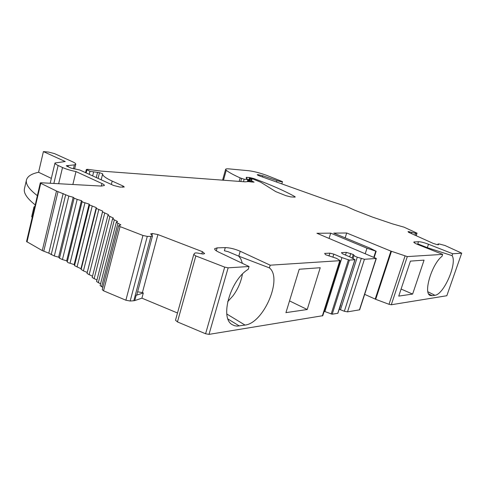 <?xml version="1.0" encoding="UTF-8"?>
<svg xmlns="http://www.w3.org/2000/svg" width="486" height="486" viewBox="0 0 486 486"><rect width="100%" height="100%" fill="white"/><g stroke="black" fill="none" stroke-linecap="round" stroke-linejoin="round"><path stroke-width="0.73" d="M418.495 241.682C420.87 241.779 424.199 242.629 428.494 244.239L427.334 247.678L452.059 255.63C457.502 263.054 443.785 294.723 434.909 295.281L432.182 295.707L430.171 295.439C423.087 293.198 431.787 264.05 442.017 256.304L442.673 254.385L418.063 244.628C415.184 243.456 413.756 242.599 413.786 242.058L418.495 241.682L417.766 243.857L427.334 247.678L427.698 248.443M401.09 289.049L412.62 294.073L398.733 296.108L410.415 261.122L424.065 260.125L412.62 294.073M289.528 300.901L307.219 309.515L285.938 312.632L299.212 269.25L320.231 267.713L307.219 309.515M329.083 238.377L330.711 233.146L316.939 233.28L376.322 258.467L359.646 309.807L347.52 311.866L364.445 259.281L357.277 257.197C355.145 256.408 354.069 255.782 354.045 255.308L353.261 254.488L352.119 258.078M354.045 255.308L353.012 258.558L354.045 255.32M347.52 311.866L344.349 311.265L339.167 309.248M201.83 253.832L202.437 251.675L204.636 253.613L203.087 254.038L199.716 253.485C196.952 252.823 195.244 252.756 194.594 253.291L193.756 254.464L195.828 255.94L224.69 267.118L228.147 267.822L249.057 266.51L248.243 269.305C230.194 279.997 219.447 318.549 232.417 324.745L234.659 325.742L237.162 326.118L245.011 325.073C263.661 323.275 282.913 278.247 269.402 267.883L270.204 265.186L340.176 260.66L322.795 315.7L209.004 334.374L205.584 333.761L177.457 321.92L175.489 320.207L193.75 254.555M345.163 237.848L346.694 232.988L390.92 251.116L407.304 256.596L442.673 254.385M446.828 295.731L461.7 253.145L446.828 295.731L391.291 304.752L389.007 304.297L375.702 299.321L364.664 294.346M365.265 253.583L366.997 248.218L376.164 251.262L369.907 248.097L333.748 233.116L346.694 232.988M438.178 244.725L438.311 244.33L438.5 244.762L437.005 244.586L433.226 243.413L408.471 232.241L408.052 231.536L415.579 233.292L417.037 233.171L403.963 227.138L392.645 223.925L372.513 217.102L354.756 210.219L346.117 206.295L329.04 200.754L259.263 175.841L257.197 174.741L257.951 174.644L262.75 175.75L276.935 180.585C280.015 181.557 281.868 181.91 282.481 181.636L266.607 175.331C259.816 172.895 253.82 171.351 248.625 170.714L229.829 168.964C227.235 168.678 225.832 168.8 225.613 169.328L222.582 180.154M409.261 232.594L409.546 231.731M411.399 233.566L411.788 232.399M461.554 253.2L452.703 253.753L452.059 255.63M177.493 312.99L141.906 298.161L143.297 292.967L142.398 292.596L157.914 234.568L202.437 251.675M74.601 265.301L74.139 264.603L70.039 263.236C68.295 262.829 67.384 262.361 67.299 261.826L66.655 260.83L62.445 259.554L59.492 258.188L58.618 257.173L54.323 256L48.8 253.157L42.264 250.582L56.491 191.028L68.848 196.065L73.204 197.273L74.139 198.124L77.165 199.394L81.441 200.669L82.146 201.49C82.262 201.915 83.197 202.346 84.959 202.777L89.138 204.12L89.576 204.952L96.234 207.607L96.386 208.439L102.68 211.112L102.516 211.939L108.421 214.618L107.916 215.426L113.402 218.099L112.539 218.882L117.576 221.537L116.318 222.284L120.886 224.909L118.706 225.644L120.06 226.604L142.951 235.467L147.282 236.39L150.903 236.415L152.476 235.959L150.666 233.857L152.385 233.517L157.914 234.568M151.948 235.175L152.385 233.517M142.398 292.596L137.617 291.813M56.491 191.028L40.751 183.301L40.295 182.9L41.079 182.754L101.361 186.071L104.393 185.494C104.472 184.99 103.652 184.328 101.926 183.52L101.288 186.065M42.264 250.582L26.554 241.53L32.204 217.43M37.313 195.627C29.032 189.254 25.418 184.012 26.475 179.911C27.495 176.321 31.529 173.769 38.582 172.263L43.406 151.589L48.46 152.063L54.499 153.6L72.614 161.795C74.82 162.804 75.877 163.618 75.78 164.232L74.388 164.882L66.29 165.732L66.825 166.157L71.211 168.174L79.747 169.991L113.578 185.464L120.091 187.098L124.294 186.989L123.019 185.998L112.199 181.09C105.547 178.01 102.37 175.586 102.668 173.824L99.502 172.658L89.977 171.321L86.338 169.493L87.602 169.328L101.076 171.084L245.193 181.843L248.103 181.576L254.069 182.147L250.873 180.403L252.094 179.589L249.889 178.465L251.906 178.569L260.739 182.22L275.756 191.612L285.871 195.651L290.725 196.903L294.662 197.122L295.257 197.006L294.802 196.575C284.438 190.791 270.793 184.789 253.856 178.569L249.597 177.499L246.274 177.378L246.317 178.453L247.945 179.528L244.166 179.231L240.169 177.894C233.566 174.936 228.924 172.402 226.251 170.294L225.613 169.328M34.585 207.716L32.295 217.491L31.687 216.671L33.971 206.921L34.597 207.722L40.295 182.9M32.295 217.491L34.597 207.722M328.973 256.025L329.866 253.157L324.678 253.4L325.505 254.688L336.591 258.388L340.176 260.66M345.503 255.053L346.348 252.38L353.261 254.488M349.689 256.845L350.771 253.431M346.348 252.38L341.476 252.611L342.338 253.698L350.37 257.137L354.993 259.718L349.404 260.107L341.944 257.616L333.833 254.117L329.866 253.157M364.445 259.281L376.322 258.467M43.406 151.589L65.227 161.534L54.991 162.992C54.882 163.618 55.92 164.444 58.12 165.477L62.518 167.518C66.175 169.146 70.664 170.495 75.992 171.57L101.926 183.52M72.851 184.504L75.992 171.57M227.679 301.685L233.013 295.792C237.921 289.115 241.056 281.898 242.423 274.147M242.411 263.363L240.819 258.88L238.784 256.177L228.049 251.657L224.38 250.764L225.279 247.611L217.127 247.866L214.648 248.735C214.49 249.604 215.802 250.715 218.585 252.064L249.057 266.51M269.402 267.883L238.784 256.177L240.206 251.256C234.787 248.935 229.811 247.72 225.279 247.611M330.711 233.146L366.997 248.218M38.588 172.263L51.346 178.386M34.767 206.495L33.971 206.921M35.15 204.855C26.93 198.318 23.371 192.899 24.47 188.604L26.475 179.911M428.494 244.239L452.703 253.753M270.204 265.186L240.206 251.256M461.7 253.145L445.03 245.521L439.52 244.039L438.02 243.984L438.311 244.33M337.837 313.087L354.871 259.767M324.186 311.313L332.199 314.205L337.77 313.3M152.476 235.959L136.827 294.771L136.159 295.306L134.756 300.579L141.906 298.161M134.756 300.579L133.808 300.749L150.903 236.415M118.706 225.644L102.254 289.692L103.542 290.804L125.886 300.208L130.169 301.028L133.808 300.749M116.318 222.284L100.116 285.592L102.862 287.317M112.539 218.882L96.568 281.552L100.566 283.824M107.916 215.426L92.188 277.512L96.951 280.051M102.516 211.939L87.012 273.497L92.504 276.248M81.174 269.414L83.428 270.884L87.273 272.47M89.576 205.001L74.522 265.635L81.277 268.855M324.873 311.641L341.944 257.616M332.934 256.979L333.833 254.117M113.305 218.493L113.402 218.099M58.618 257.173L73.204 197.273M66.655 260.83L81.441 200.669M74.139 264.603L89.138 204.12M81.016 268.472L96.234 207.607M87.237 272.421L102.68 211.112M108.269 215.201L108.421 214.618M136.159 295.306L143.297 292.967M373.837 257.185L375.751 251.28M374.196 257.337L376.164 251.262M340.455 309.801L357.277 257.197M340.704 304.995L339.319 309.321M375.18 299.109L390.92 251.116M414.959 235.169L415.579 233.292M391.291 304.752L407.304 256.596M26.985 242.004L40.751 183.301M322.34 315.955L339.744 260.83M209.004 334.374L228.147 267.822M359.415 309.934L376.103 258.552M257.787 175.221L257.951 174.644M258.102 175.373L258.303 174.674M262.397 176.959L262.75 175.75M276.522 182.001L276.935 180.585M434.909 295.281L427.911 291.788M432.182 295.707L428.695 293.957M53.849 183.459L58.12 165.477M58.648 183.72L62.518 167.518M239.319 325.966L228.007 319.047M245.011 325.073L226.816 314.011M252.113 182.129L252.398 181.126M251.055 181.958L251.408 180.731M86.156 172.919L86.891 169.924M89.236 174.328L89.977 171.321M92.656 175.896L93.585 172.117M96.277 177.548L97.565 172.36M98.081 178.374L99.502 172.658M101.179 179.79L102.668 173.824M111.349 184.443L112.199 181.09M122.703 187.244L123.019 185.998M66.94 166.212L67.086 165.617M67.536 166.479L67.73 165.665M68.016 166.704L68.265 165.671M73.429 168.842L74.388 164.882M247.338 181.655L247.945 179.528M244.166 179.231L243.462 181.709M246.572 178.641L246.961 177.281M249.597 177.499L248.431 181.576M253.722 179.036L253.856 178.569M294.638 197.116L294.802 196.575M249.567 181.721L250.405 178.781M251.438 179.188L251.141 180.221M250.466 181.861L250.873 180.434M414.242 242.708L414.546 241.803M216.294 250.8L217.127 247.866M332.199 314.205L349.404 260.107M331.179 314.017L348.377 259.889M344.349 311.265L361.256 258.601M125.886 300.208L142.951 235.467M103.542 290.804L120.06 226.604M130.169 301.028L147.282 236.39M98.275 282.785L114.313 219.964M101.617 286.77L117.891 223.311M205.584 333.761L224.69 267.118M177.457 321.92L195.828 255.94M43.746 251.25L58.01 191.648M48.8 253.157L63.168 193.477M51.194 254.719L65.646 194.856M54.323 256L68.848 196.065M59.492 258.188L74.139 198.124M62.445 259.554L77.165 199.394M67.299 261.826L82.146 201.49M70.039 263.236L84.959 202.777M77.049 267.021L92.182 206.204M83.428 270.884L98.786 209.654M89.126 274.815L104.709 213.111M94.096 278.788L109.903 216.556M416.04 235.655L416.842 233.237M389.007 304.297L405.014 256.092M375.702 299.321L391.455 251.323M241.603 178.532L240.752 181.509M240.169 177.894L239.173 181.393M226.251 170.294L223.469 180.221M281.813 183.89L282.481 181.636M50.192 183.252L54.991 162.992M85.56 172.651L86.338 169.493M247.678 181.618L248.291 179.474M248.978 181.63L249.889 178.465M250.454 181.861L250.873 180.403M75.78 164.232L74.619 169M337.898 313.227L354.993 259.718M175.489 320.207L193.756 254.464M74.522 265.635L89.576 204.952M81.107 269.53L96.386 208.439M416.186 235.722L417.037 233.171M437.783 244.677L438.02 243.984"/></g></svg>
